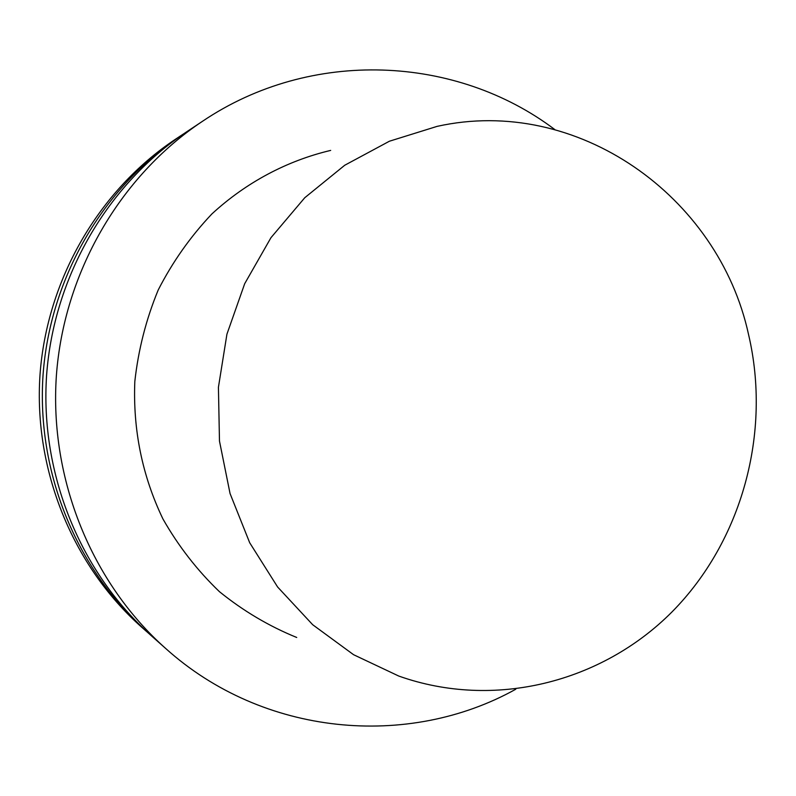 <?xml version="1.0" encoding="UTF-8"?>
<svg xmlns="http://www.w3.org/2000/svg" width="796" height="796" viewBox="0 0 796 796"><rect width="100%" height="100%" fill="white"/><g stroke="black" fill="none" stroke-linecap="round" stroke-linejoin="round"><path stroke-width="1.19" d="M148.563 633.258L141.399 626.94C72.744 565.896 33.541 470.207 39.999 374.856C46.845 279.525 98.943 190.204 175.399 139.29L183.369 134.017M145.917 630.949C76.277 569.031 36.487 471.889 43.044 375.065C49.989 278.272 102.873 187.587 180.433 135.937M748.578 334.648C771.583 432.686 742.021 541.171 671.904 612.015C601.686 682.54 494.037 709.913 398.746 676.043L353.583 654.71L312.699 624.731L277.625 587.01L249.705 542.773L230.054 493.54L219.477 441.084L218.422 387.294L226.93 334.181L244.69 283.694L270.978 237.666L304.769 197.726L344.748 165.24L389.393 141.23L437.084 126.375C577.02 95.202 718.629 196.045 748.578 334.648M296.719 637.477C268.919 626.154 243.148 610.87 219.398 591.637C197.219 570.354 178.394 546.116 162.911 518.912C142.255 475.769 132.892 429.959 134.822 381.463C138.325 349.762 146.126 319.256 158.225 289.953C172.623 261.824 190.533 236.472 211.935 213.895C246.103 182.453 286.938 160.762 330.678 150.404M515.758 689.237C407.99 749.195 263.138 736.191 165.677 648.471C91.719 582.732 49.362 479.222 56.357 375.991C63.76 272.799 120.067 176.165 202.433 121.33C311.127 47.979 456.387 55.213 554.792 129.549M165.677 648.471L151.19 635.626C80.396 572.682 39.919 473.839 46.596 375.314C53.66 276.809 107.46 184.543 186.304 132.046L202.433 121.33"/></g></svg>
